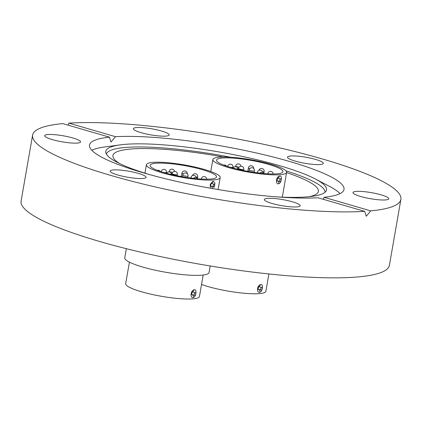 <?xml version="1.0" encoding="UTF-8"?>
<svg xmlns="http://www.w3.org/2000/svg" width="422" height="422" viewBox="0 0 422 422"><rect width="100%" height="100%" fill="white"/><g stroke="black" fill="none" stroke-linecap="round" stroke-linejoin="round"><path stroke-width="0.63" d="M149.515 174.587A112.052 18.874 -170.1 0 1 105.795 152.542A112.052 18.874 -170.1 0 1 120.228 144.873A112.052 18.874 -170.1 0 1 279.438 165.635A112.052 18.874 -170.1 0 1 315.15 178.891A112.052 18.874 -170.1 0 1 326.132 190.997A112.052 18.874 -170.1 0 1 277.534 196.932M285.984 170.857A110.981 18.695 -170.1 0 1 325.03 192.268M91.806 150.285A129.164 21.754 -170.1 0 1 104.519 146.993L120.228 144.873M290.705 155.998A18.183 3.065 9.9 0 0 287.482 157.142A18.183 3.065 9.9 0 0 299.762 162.264A18.183 3.065 9.9 0 0 320.082 164.538A18.183 3.065 9.9 0 0 323.31 163.393A18.183 3.065 9.9 0 0 311.03 158.271A18.183 3.065 9.9 0 0 290.705 155.998M356.194 191.398A18.183 3.065 9.9 0 0 352.971 192.543A18.183 3.065 9.9 0 0 365.252 197.665A18.183 3.065 9.9 0 0 385.571 199.938A18.183 3.065 9.9 0 0 388.799 198.794A18.183 3.065 9.9 0 0 376.519 193.672A18.183 3.065 9.9 0 0 356.194 191.398M271.974 203.446A18.183 3.065 9.9 0 0 290.294 206.78A18.183 3.065 9.9 0 0 300.158 205.767A18.183 3.065 9.9 0 0 292.515 201.832A18.183 3.065 9.9 0 0 274.2 198.498A18.183 3.065 9.9 0 0 264.33 199.511A18.183 3.065 9.9 0 0 271.974 203.446M113.428 169.939A18.183 3.065 9.9 0 0 110.205 171.079A18.183 3.065 9.9 0 0 122.485 176.201A18.183 3.065 9.9 0 0 142.805 178.474A18.183 3.065 9.9 0 0 146.033 177.335A18.183 3.065 9.9 0 0 133.748 172.213A18.183 3.065 9.9 0 0 113.428 169.939M47.939 134.534A18.183 3.065 9.9 0 0 44.716 135.678A18.183 3.065 9.9 0 0 56.996 140.8A18.183 3.065 9.9 0 0 77.316 143.074A18.183 3.065 9.9 0 0 80.544 141.929A18.183 3.065 9.9 0 0 68.264 136.807A18.183 3.065 9.9 0 0 47.939 134.534M141.001 132.64A18.183 3.065 9.9 0 0 159.316 135.974A18.183 3.065 9.9 0 0 169.18 134.961A18.183 3.065 9.9 0 0 161.536 131.026A18.183 3.065 9.9 0 0 143.222 127.697A18.183 3.065 9.9 0 0 133.352 128.71A18.183 3.065 9.9 0 0 141.001 132.64M324.017 197.296L370.701 210.868L366.249 216.259L364.661 211.343L317.977 197.776A129.164 21.754 -170.1 0 1 143.823 172.973A129.164 21.754 -170.1 0 1 89.517 145.031A129.164 21.754 -170.1 0 1 109.493 137.176L110.939 142.05L115.533 136.702A129.164 21.754 -170.1 0 1 289.692 161.499A129.164 21.754 -170.1 0 1 343.999 189.446A129.164 21.754 -170.1 0 1 324.017 197.296L323.431 199.358M315.15 178.891L329.213 186.207A129.164 21.754 -170.1 0 1 340.058 193.614M109.493 137.176L62.809 123.604A186.93 31.486 9.9 0 0 32.61 135.098L21.1 201.057A186.93 31.486 9.9 0 0 99.692 241.495A186.93 31.486 9.9 0 0 287.962 275.756A186.93 31.486 9.9 0 0 389.39 265.332L400.9 199.374A186.93 31.486 9.9 0 0 322.308 158.936A186.93 31.486 9.9 0 0 68.849 123.129L68.243 125.186M32.61 135.098A186.93 31.486 9.9 0 0 111.202 175.536A186.93 31.486 9.9 0 0 364.661 211.343M286.591 172.582A104.292 17.566 -170.1 0 1 318.41 191.398A104.292 17.566 -170.1 0 1 309.342 196.678M119.674 163.578A104.292 17.566 -170.1 0 1 112.927 155.539A104.292 17.566 -170.1 0 1 223.264 156.979M370.701 210.868A186.93 31.486 9.9 0 0 400.9 199.374M115.533 136.702L68.849 123.129M106.402 154.114A110.981 18.695 -170.1 0 1 230.597 157.211M281.136 180.226A1.335 0.723 106.2 0 0 280.751 178.997A1.335 0.723 106.2 0 0 279.628 180.342A1.335 0.723 106.2 0 0 280.008 181.565A1.335 0.723 106.2 0 0 281.136 180.226M262.189 288.769A1.335 0.723 106.2 0 0 261.809 287.546A1.335 0.723 106.2 0 0 260.68 288.885A1.335 0.723 106.2 0 0 261.065 290.109A1.335 0.723 106.2 0 0 262.189 288.769M259.461 292.346C256.47 292.931 257.093 285.43 260.274 284.686L260.822 284.555C263.502 283.879 262.605 291.301 259.989 292.214L259.461 292.346M278.404 183.802C275.413 184.388 276.041 176.881 279.216 176.138L279.765 176.011C282.445 175.336 281.553 182.758 278.931 183.665L278.404 183.802M279.992 174.713A37.437 6.304 9.9 0 0 286.633 172.361A37.437 6.304 9.9 0 0 261.35 161.816A37.437 6.304 9.9 0 0 219.509 157.132A37.437 6.304 9.9 0 0 212.867 159.484A37.437 6.304 9.9 0 0 238.15 170.034A37.437 6.304 9.9 0 0 279.992 174.713M222.531 158.013A33.697 5.676 9.9 0 0 216.555 160.128A33.697 5.676 9.9 0 0 239.311 169.623A33.697 5.676 9.9 0 0 276.969 173.832A33.697 5.676 9.9 0 0 282.946 171.717A33.697 5.676 9.9 0 0 260.189 162.222A33.697 5.676 9.9 0 0 222.531 158.013M201.537 284.475A37.437 6.304 9.9 0 0 259.235 293.643A37.437 6.304 9.9 0 0 265.876 291.291L268.898 273.957M214.692 185.448A1.335 0.723 106.2 0 0 214.313 184.224A1.335 0.723 106.2 0 0 213.184 185.569A1.335 0.723 106.2 0 0 213.564 186.793A1.335 0.723 106.2 0 0 214.692 185.448M195.75 293.992A1.335 0.723 106.2 0 0 195.37 292.768A1.335 0.723 106.2 0 0 194.241 294.113A1.335 0.723 106.2 0 0 194.621 295.337A1.335 0.723 106.2 0 0 195.75 293.992M193.018 297.568C190.027 298.154 190.654 290.652 193.83 289.909L194.378 289.782C197.058 289.107 196.167 296.524 193.545 297.436L193.018 297.568M210.478 188.223L210.267 184.282L212.778 181.365L213.321 181.233L214.977 183.28L213.848 187.626M126.342 248.695L124.754 257.795A42.786 7.206 9.9 0 0 153.65 269.848A42.786 7.206 9.9 0 0 201.463 275.197A42.786 7.206 9.9 0 0 209.054 272.507L210.193 265.971M213.548 179.936A37.437 6.304 9.9 0 0 220.189 177.583A37.437 6.304 9.9 0 0 194.906 167.038A37.437 6.304 9.9 0 0 153.07 162.359A37.437 6.304 9.9 0 0 146.429 164.712A37.437 6.304 9.9 0 0 171.712 175.257A37.437 6.304 9.9 0 0 213.548 179.936M156.093 163.235A33.697 5.676 9.9 0 0 150.116 165.355A33.697 5.676 9.9 0 0 172.872 174.845A33.697 5.676 9.9 0 0 210.525 179.06A33.697 5.676 9.9 0 0 216.502 176.939A33.697 5.676 9.9 0 0 193.745 167.45A33.697 5.676 9.9 0 0 156.093 163.235M129.422 262.152L125.672 283.642A37.437 6.304 9.9 0 0 150.955 294.187A37.437 6.304 9.9 0 0 192.791 298.871A37.437 6.304 9.9 0 0 199.432 296.518L203.182 275.023M259.155 286.533L259.187 286.517A2.674 2.02 -112 0 0 260.274 284.686M258.596 289.392A2.674 2.089 65.7 0 1 259.989 292.214M278.098 177.989L278.13 177.973A2.674 2.02 -112 0 0 279.216 176.138M277.539 180.848A2.674 2.089 65.7 0 1 278.931 183.665M232.807 168.003L232.933 167.281A2.674 0.448 -170.1 0 1 232.786 167.392A2.674 0.448 -170.1 0 1 230.132 167.244M239.147 167.159A2.674 0.448 -170.1 0 1 237.454 166.869A2.674 0.448 -170.1 0 1 235.692 166.126L235.592 166.701M263.866 173.131L264.13 171.606A2.674 0.448 -170.1 0 1 263.982 171.717A2.674 0.448 -170.1 0 1 262.479 171.738M258.944 173.015A2.674 0.448 -170.1 0 1 257.378 172.318L257.293 172.809M243.594 170.541L243.795 169.375A2.674 0.448 -170.1 0 1 243.647 169.491A2.674 0.448 -170.1 0 1 240.287 169.201A2.674 0.448 -170.1 0 1 238.53 168.457L238.414 169.095M249.835 168.589A2.674 0.448 -170.1 0 1 248.389 167.919L247.793 171.337M254.176 172.382L254.44 170.852A2.674 0.448 -170.1 0 1 254.292 170.963A2.674 0.448 -170.1 0 1 250.932 170.673A2.674 0.448 -170.1 0 1 249.17 169.934L248.89 171.532M268.097 173.832A2.674 0.448 -170.1 0 1 267.828 173.569L267.785 173.817M192.712 291.755L192.743 291.744A2.674 2.02 -112 0 0 193.83 289.909M192.152 294.619A2.674 2.089 65.7 0 1 193.545 297.436M211.659 183.211L211.686 183.201A2.674 2.02 -112 0 0 212.778 181.365M211.095 186.076A2.674 2.089 65.7 0 1 212.493 188.576M166.368 173.231L166.495 172.503A2.674 0.448 -170.1 0 1 166.347 172.614A2.674 0.448 -170.1 0 1 163.694 172.471M172.703 172.382A2.674 0.448 -170.1 0 1 171.01 172.092A2.674 0.448 -170.1 0 1 169.254 171.353L169.153 171.923M197.422 178.353L197.691 176.829A2.674 0.448 -170.1 0 1 197.543 176.945A2.674 0.448 -170.1 0 1 196.035 176.96M192.501 178.237A2.674 0.448 -170.1 0 1 190.939 177.541L190.855 178.037M177.15 175.763L177.356 174.602A2.674 0.448 -170.1 0 1 177.208 174.713A2.674 0.448 -170.1 0 1 173.848 174.423A2.674 0.448 -170.1 0 1 172.086 173.679L171.976 174.323M183.391 173.811A2.674 0.448 -170.1 0 1 181.945 173.147L181.349 176.565M187.732 177.604L188.001 176.074A2.674 0.448 -170.1 0 1 187.853 176.19A2.674 0.448 -170.1 0 1 184.488 175.9A2.674 0.448 -170.1 0 1 182.731 175.156L182.452 176.76M201.658 179.055A2.674 0.448 -170.1 0 1 201.389 178.796L201.347 179.039M280.751 178.997L277.903 178.168M280.008 181.565L277.085 180.716M261.809 287.546L258.96 286.717M261.065 290.109L258.143 289.26M259.187 286.517C258.565 286.67 257.779 289.318 258.211 289.508L257.599 289.107M278.13 177.973C277.512 178.105 276.721 180.769 277.154 180.964L276.542 180.558M282.302 197.153L286.633 172.361M210.768 171.527L212.867 159.484M226.619 166.136A2.674 2.674 0 0 0 223.739 165.097M232.933 167.281A2.674 2.674 0 0 0 229.478 164.274A2.674 2.674 0 0 0 227.669 166.358M240.983 166.247A2.674 2.674 0 0 0 235.692 166.126M264.13 171.606A2.674 2.674 0 0 0 260.675 168.6A2.674 2.674 0 0 0 258.955 170.324M262.658 172.376A2.674 2.674 0 0 0 257.378 172.318M264.183 173.553A2.674 2.674 0 0 0 259.936 173.131M274.036 173.964A2.674 2.674 0 0 0 272.913 173.975M239.142 169.581A2.674 2.674 0 0 0 236.547 168.969M238.071 168.969A2.674 2.674 0 0 0 233.081 168.077M243.795 169.375A2.674 2.674 0 0 0 240.34 166.373A2.674 2.674 0 0 0 238.53 168.457M253.696 168.499A2.674 2.674 0 0 0 250.199 165.835A2.674 2.674 0 0 0 248.389 167.919M254.44 170.852A2.674 2.674 0 0 0 250.984 167.845A2.674 2.674 0 0 0 249.17 169.934M273.134 173.933A2.674 2.674 0 0 0 267.828 173.569M214.313 184.224L211.464 183.396M213.564 186.793L210.647 185.944M195.37 292.768L192.522 291.94M194.621 295.337L191.699 294.487M192.743 291.744C192.121 291.892 191.335 294.54 191.767 294.73L191.161 294.329M211.686 183.201C211.074 183.327 210.283 185.996 210.71 186.186L210.103 185.785M218.105 189.541L220.189 177.583M144.946 173.184L146.429 164.712M160.181 171.358A2.674 2.674 0 0 0 157.3 170.319M166.495 172.503A2.674 2.674 0 0 0 163.034 169.496A2.674 2.674 0 0 0 161.225 171.585M174.539 171.474A2.674 2.674 0 0 0 169.254 171.353M197.691 176.829A2.674 2.674 0 0 0 194.231 173.827A2.674 2.674 0 0 0 192.511 175.547M196.219 177.604A2.674 2.674 0 0 0 190.939 177.541M197.744 178.78A2.674 2.674 0 0 0 193.492 178.353M207.592 179.192A2.674 2.674 0 0 0 206.469 179.197M172.698 174.808A2.674 2.674 0 0 0 170.103 174.196M171.627 174.191A2.674 2.674 0 0 0 166.637 173.305M177.356 174.602A2.674 2.674 0 0 0 173.901 171.596A2.674 2.674 0 0 0 172.086 173.679M187.252 173.722A2.674 2.674 0 0 0 183.76 171.058A2.674 2.674 0 0 0 181.945 173.147M188.001 176.074A2.674 2.674 0 0 0 184.541 173.073A2.674 2.674 0 0 0 182.731 175.156M206.696 179.16A2.674 2.674 0 0 0 201.389 178.796"/></g></svg>

